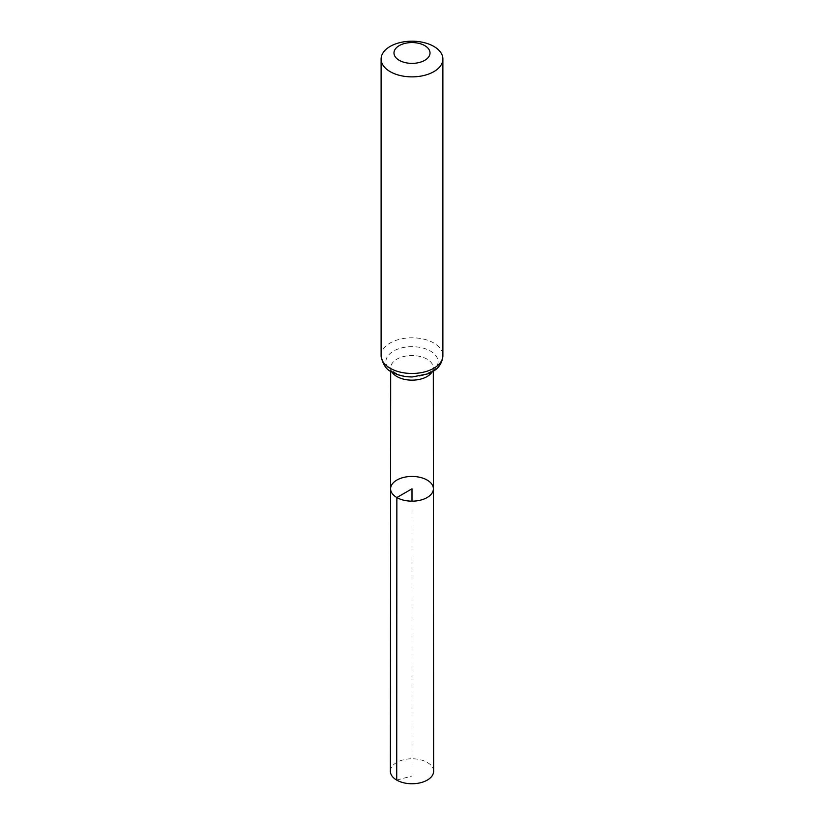 <?xml version="1.0" encoding="UTF-8"?>
<svg xmlns="http://www.w3.org/2000/svg" width="824" height="824" viewBox="0 0 824 824"><rect width="100%" height="100%" fill="white"/><g stroke="black" fill="none" stroke-linecap="round" stroke-linejoin="round"><path stroke-width="0.62" stroke-dasharray="4.12 3.09" d="M390.597 488.797A21.403 12.36 180 0 1 412 476.447A21.403 12.36 180 0 1 433.403 488.797M390.38 771.264A21.62 12.484 180 0 1 403.729 759.728A21.62 12.484 180 0 1 427.285 762.437A21.62 12.484 180 0 1 433.62 771.264M396.715 780.091L412 776.002L412 501.167M391.987 372.088A21.311 12.309 180 0 1 390.689 367.844A21.311 12.309 180 0 1 412 355.546A21.311 12.309 180 0 1 433.311 367.844A21.311 12.309 180 0 1 432.013 372.088M381.11 355.628A30.89 17.829 180 0 1 412 337.799A30.89 17.829 180 0 1 442.89 355.628M393.542 372.397A26.1 15.069 180 0 1 405.243 347.182A26.1 15.069 180 0 1 437.214 365.64A26.1 15.069 180 0 1 393.542 372.397M433.321 371.294L433.311 367.844L431.992 370.326C432.229 370.79 429.891 372.191 424.988 374.518C412.937 377.752 403.018 377.165 395.221 372.778C391.029 369.307 389.515 367.669 390.689 367.844L390.679 371.294"/><path stroke-width="1.24" d="M396.859 497.542A21.403 12.36 180 0 1 390.597 488.797A21.403 12.36 180 0 1 412 476.447A21.403 12.36 180 0 1 433.403 488.797A21.403 12.36 180 0 1 420.199 500.219A21.403 12.36 180 0 1 396.859 497.542A21.403 12.36 180 0 1 390.597 488.797L390.38 771.264A21.62 12.484 180 0 0 396.715 780.091A21.62 12.484 180 0 0 420.281 782.8A21.62 12.484 180 0 0 433.62 771.264L433.403 488.797A21.403 12.36 180 0 1 420.199 500.219A21.403 12.36 180 0 1 396.859 497.542M399.259 60.327A18.015 10.403 180 0 1 407.334 42.92A18.015 10.403 180 0 1 429.407 55.661A18.015 10.403 180 0 1 399.259 60.327M390.154 71.647A30.89 17.829 180 0 1 381.11 59.029A30.89 17.829 180 0 1 412 41.2A30.89 17.829 180 0 1 442.89 59.029A30.89 17.829 180 0 1 423.824 75.509A30.89 17.829 180 0 1 390.154 71.647M412 501.167L412 488.807L396.859 497.542L396.715 780.091M432.013 372.088A21.311 12.309 180 0 1 396.931 376.547A21.311 12.309 180 0 1 391.987 372.088M390.154 368.246A30.89 17.829 180 0 1 381.11 355.628C382.686 364.311 386.271 369.77 391.863 372.015C397.817 375.332 404.656 376.98 412.391 376.949L428.933 373.622L434.382 370.573C436.174 369.368 442.2 365.156 442.89 355.628A30.89 17.829 180 0 1 423.824 372.108A30.89 17.829 180 0 1 390.154 368.246M390.679 371.294L390.597 488.797M433.321 371.294L433.403 488.797M381.11 59.029L381.11 355.628M442.89 59.029L442.89 355.628"/></g></svg>
